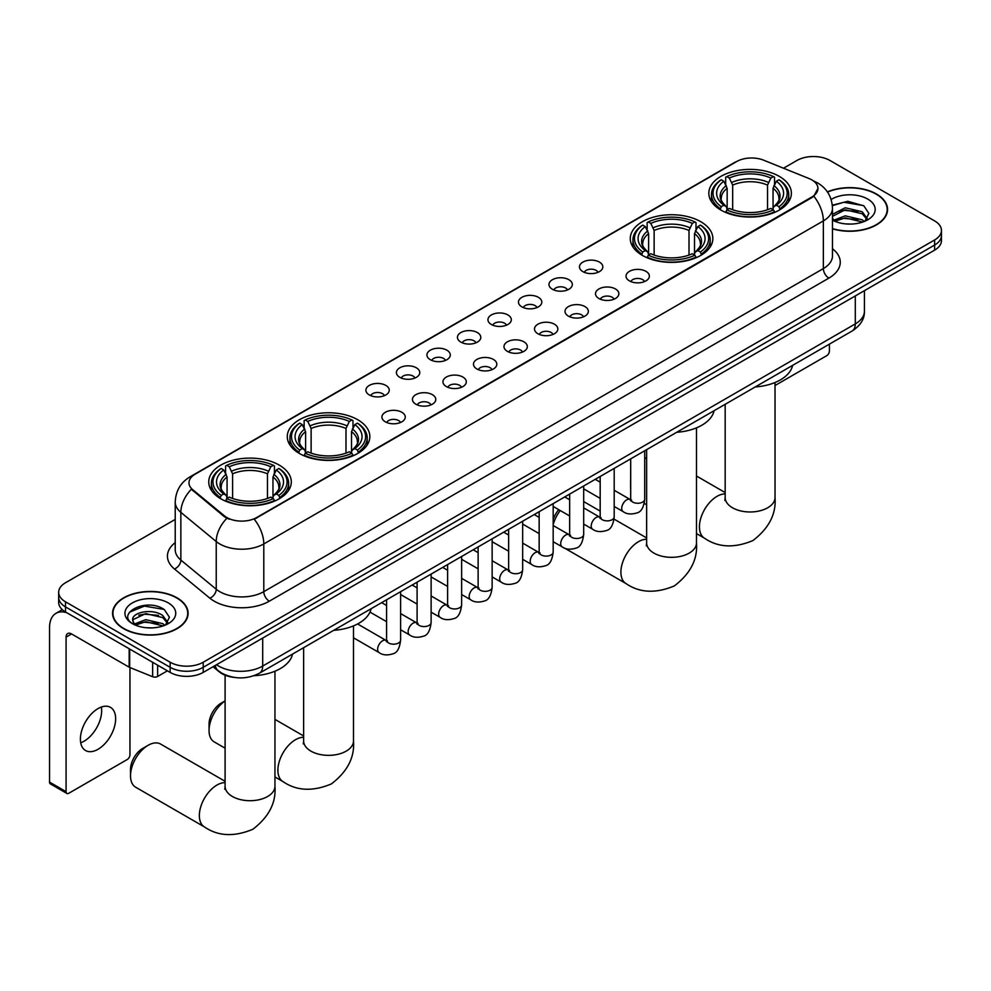 <?xml version="1.0" encoding="UTF-8"?>
<svg xmlns="http://www.w3.org/2000/svg" width="991" height="991" viewBox="0 0 991 991"><rect width="100%" height="100%" fill="white"/><g stroke="black" fill="none" stroke-linecap="round" stroke-linejoin="round"><path stroke-width="1.49" d="M700.761 221.711A41.275 23.834 0 0 0 655.769 216.546A41.275 23.834 0 0 0 630.288 238.571A41.275 23.834 0 0 0 642.379 255.418A41.275 23.834 0 0 0 687.37 260.583A41.275 23.834 0 0 0 712.851 238.571A41.275 23.834 0 0 0 700.761 221.711M357.751 419.75A41.275 23.834 0 0 0 312.76 414.585A41.275 23.834 0 0 0 287.279 436.597A41.275 23.834 0 0 0 299.369 453.457A41.275 23.834 0 0 0 344.36 458.622A41.275 23.834 0 0 0 369.841 436.597A41.275 23.834 0 0 0 357.751 419.75M279.214 465.089A41.275 23.834 0 0 0 234.223 459.923A41.275 23.834 0 0 0 208.742 481.948A41.275 23.834 0 0 0 220.832 498.795A41.275 23.834 0 0 0 265.823 503.961A41.275 23.834 0 0 0 291.304 481.948A41.275 23.834 0 0 0 279.214 465.089M779.298 176.373A41.275 23.834 0 0 0 734.306 171.208A41.275 23.834 0 0 0 708.825 193.22A41.275 23.834 0 0 0 720.915 210.08A41.275 23.834 0 0 0 765.907 215.245A41.275 23.834 0 0 0 791.388 193.22A41.275 23.834 0 0 0 779.298 176.373M582.894 271.633A11.681 6.751 180 0 1 580.577 269.725A11.681 6.751 180 0 1 584.442 261.351A11.681 6.751 180 0 1 599.419 262.095A11.681 6.751 180 0 1 601.735 269.725A11.681 6.751 180 0 1 582.894 271.633M597.994 272.339A7.011 4.051 0 0 0 596.111 270.37A7.011 4.051 0 0 0 589.211 269.341A7.011 4.051 0 0 0 584.318 272.339M552.383 289.248A11.681 6.751 180 0 1 550.067 287.34A11.681 6.751 180 0 1 553.932 278.966A11.681 6.751 180 0 1 568.908 279.71A11.681 6.751 180 0 1 571.225 287.34A11.681 6.751 180 0 1 552.383 289.248M567.484 289.954A7.011 4.051 0 0 0 565.601 287.985A7.011 4.051 0 0 0 558.701 286.956A7.011 4.051 0 0 0 553.808 289.954M521.873 306.863A11.681 6.751 180 0 1 519.557 304.955A11.681 6.751 180 0 1 523.421 296.582A11.681 6.751 180 0 1 538.398 297.325A11.681 6.751 180 0 1 540.714 304.955A11.681 6.751 180 0 1 521.873 306.863M536.973 307.569A7.011 4.051 0 0 0 535.09 305.6A7.011 4.051 0 0 0 528.191 304.571A7.011 4.051 0 0 0 523.298 307.569M491.363 324.491A11.681 6.751 180 0 1 489.046 322.583A11.681 6.751 180 0 1 492.911 314.197A11.681 6.751 180 0 1 507.887 314.94A11.681 6.751 180 0 1 510.204 322.583A11.681 6.751 180 0 1 491.363 324.491M506.463 325.184A7.011 4.051 0 0 0 504.58 323.215A7.011 4.051 0 0 0 497.68 322.186A7.011 4.051 0 0 0 492.787 325.184M460.852 342.106A11.681 6.751 180 0 1 458.536 340.198A11.681 6.751 180 0 1 462.401 331.812A11.681 6.751 180 0 1 477.377 332.567A11.681 6.751 180 0 1 479.694 340.198A11.681 6.751 180 0 1 460.852 342.106M475.953 342.799A7.011 4.051 0 0 0 474.07 340.83A7.011 4.051 0 0 0 467.157 339.802A7.011 4.051 0 0 0 462.277 342.799M430.342 359.721A11.681 6.751 180 0 1 428.025 357.813A11.681 6.751 180 0 1 431.89 349.427A11.681 6.751 180 0 1 446.867 350.182A11.681 6.751 180 0 1 449.183 357.813A11.681 6.751 180 0 1 430.342 359.721M445.442 360.414A7.011 4.051 0 0 0 443.559 358.445A7.011 4.051 0 0 0 436.647 357.417A7.011 4.051 0 0 0 431.766 360.414M399.831 377.336A11.681 6.751 180 0 1 397.515 375.428A11.681 6.751 180 0 1 401.38 367.042A11.681 6.751 180 0 1 416.344 367.797A11.681 6.751 180 0 1 418.673 375.428A11.681 6.751 180 0 1 399.831 377.336M414.932 378.029A7.011 4.051 0 0 0 413.049 376.06A7.011 4.051 0 0 0 406.137 375.032A7.011 4.051 0 0 0 401.256 378.029M369.321 394.951A11.681 6.751 180 0 1 366.992 393.043A11.681 6.751 180 0 1 370.869 384.657A11.681 6.751 180 0 1 385.833 385.412A11.681 6.751 180 0 1 388.162 393.043A11.681 6.751 180 0 1 369.321 394.951M384.421 395.644A7.011 4.051 0 0 0 382.538 393.675A7.011 4.051 0 0 0 375.626 392.647A7.011 4.051 0 0 0 370.733 395.644M629.434 280.887A11.681 6.751 180 0 1 627.117 278.979A11.681 6.751 180 0 1 630.982 270.605A11.681 6.751 180 0 1 645.959 271.348A11.681 6.751 180 0 1 648.275 278.979A11.681 6.751 180 0 1 629.434 280.887M644.534 281.593A7.011 4.051 0 0 0 642.651 279.623A7.011 4.051 0 0 0 635.751 278.595A7.011 4.051 0 0 0 630.858 281.593M598.923 298.502A11.681 6.751 180 0 1 596.607 296.594A11.681 6.751 180 0 1 600.472 288.22A11.681 6.751 180 0 1 615.448 288.963A11.681 6.751 180 0 1 617.765 296.594A11.681 6.751 180 0 1 598.923 298.502M614.024 299.208A7.011 4.051 0 0 0 612.141 297.238A7.011 4.051 0 0 0 605.241 296.21A7.011 4.051 0 0 0 600.348 299.208M568.413 316.117A11.681 6.751 180 0 1 566.096 314.209A11.681 6.751 180 0 1 569.961 305.835A11.681 6.751 180 0 1 584.938 306.578A11.681 6.751 180 0 1 587.254 314.209A11.681 6.751 180 0 1 568.413 316.117M583.513 316.823A7.011 4.051 0 0 0 581.63 314.853A7.011 4.051 0 0 0 574.718 313.825A7.011 4.051 0 0 0 569.837 316.823M537.902 333.744A11.681 6.751 180 0 1 535.586 331.824A11.681 6.751 180 0 1 539.451 323.45A11.681 6.751 180 0 1 554.427 324.193A11.681 6.751 180 0 1 556.744 331.824A11.681 6.751 180 0 1 537.902 333.744M553.003 334.438A7.011 4.051 0 0 0 551.12 332.468A7.011 4.051 0 0 0 544.208 331.44A7.011 4.051 0 0 0 539.327 334.438M507.392 351.359A11.681 6.751 180 0 1 505.076 349.451A11.681 6.751 180 0 1 508.94 341.065A11.681 6.751 180 0 1 523.917 341.821A11.681 6.751 180 0 1 526.233 349.451A11.681 6.751 180 0 1 507.392 351.359M522.492 352.053A7.011 4.051 0 0 0 520.609 350.083A7.011 4.051 0 0 0 513.697 349.055A7.011 4.051 0 0 0 508.817 352.053M476.882 368.974A11.681 6.751 180 0 1 474.565 367.066A11.681 6.751 180 0 1 478.43 358.68A11.681 6.751 180 0 1 493.394 359.436A11.681 6.751 180 0 1 495.723 367.066A11.681 6.751 180 0 1 476.882 368.974M491.982 369.668A7.011 4.051 0 0 0 490.099 367.698A7.011 4.051 0 0 0 483.187 366.67A7.011 4.051 0 0 0 478.306 369.668M446.371 386.589A11.681 6.751 180 0 1 444.042 384.681A11.681 6.751 180 0 1 447.92 376.295A11.681 6.751 180 0 1 462.884 377.051A11.681 6.751 180 0 1 465.213 384.681A11.681 6.751 180 0 1 446.371 386.589M461.459 387.283A7.011 4.051 0 0 0 459.589 385.313A7.011 4.051 0 0 0 452.676 384.285A7.011 4.051 0 0 0 447.783 387.283M415.848 404.204A11.681 6.751 180 0 1 413.532 402.296A11.681 6.751 180 0 1 417.409 393.91A11.681 6.751 180 0 1 432.373 394.666A11.681 6.751 180 0 1 434.69 402.296A11.681 6.751 180 0 1 415.848 404.204M430.949 404.898A7.011 4.051 0 0 0 429.078 402.928A7.011 4.051 0 0 0 422.166 401.9A7.011 4.051 0 0 0 417.273 404.898M385.338 421.819A11.681 6.751 180 0 1 383.022 419.911A11.681 6.751 180 0 1 386.899 411.525A11.681 6.751 180 0 1 401.863 412.281A11.681 6.751 180 0 1 404.179 419.911A11.681 6.751 180 0 1 385.338 421.819M400.438 422.513A7.011 4.051 0 0 0 398.555 420.543A7.011 4.051 0 0 0 391.656 419.515A7.011 4.051 0 0 0 386.763 422.513M808.978 178.516A21.034 12.14 180 0 1 811.79 179.867A21.034 12.14 180 0 1 817.947 188.451A21.034 12.14 180 0 1 811.79 197.036L256.632 517.562A21.034 12.14 180 0 1 224.536 515.939L192.787 489.752A21.034 12.14 180 0 1 188.984 482.79A21.034 12.14 180 0 1 195.14 474.206L736.697 161.533A21.034 12.14 180 0 1 763.627 160.183L808.978 178.516M234.111 677.398A23.363 13.49 180 0 1 219.321 671.873L213.065 666.72M832.477 228.834A37.769 21.814 0 0 0 887.564 209.448A37.769 21.814 0 0 0 876.502 194.025A37.769 21.814 0 0 0 827.398 191.882M177.055 597.846A37.769 21.814 0 0 0 135.878 593.114A37.769 21.814 0 0 0 112.565 613.268A37.769 21.814 0 0 0 123.627 628.69A37.769 21.814 0 0 0 164.791 633.422A37.769 21.814 0 0 0 188.117 613.268A37.769 21.814 0 0 0 177.055 597.846M817.947 188.451L813.822 196.193L811.79 197.667L254.266 519.247A27.265 15.745 60 0 1 263.792 543.948A31.155 17.987 180 0 1 219.729 543.948A31.155 17.987 180 0 1 216.236 541.544L180.858 512.372A31.155 17.987 180 0 1 175.221 502.053L175.221 549.757A31.155 17.987 0 0 0 180.858 560.064L216.236 589.249A31.155 17.987 0 0 0 219.729 591.652A31.155 17.987 0 0 0 263.792 591.652L823.36 268.586A31.155 17.987 0 0 0 832.477 255.864L832.477 208.172A31.155 17.987 180 0 1 823.36 220.894A27.265 15.745 -120 0 0 813.822 196.193M175.221 519.408L65.517 582.745A23.363 13.49 0 0 0 58.68 592.284L58.68 602.454A23.363 13.49 0 0 0 65.517 611.992L170.167 672.418L170.167 667.327A23.363 13.49 0 0 0 203.205 667.327L934.612 245.062A23.363 13.49 0 0 0 941.45 235.511A23.363 13.49 0 0 1 934.612 245.062L203.205 667.327A23.363 13.49 0 0 1 170.167 667.327L65.517 606.913L170.167 667.327L170.167 662.236A23.363 13.49 0 0 0 203.205 662.236L934.612 239.971A23.363 13.49 0 0 0 941.45 230.432A23.363 13.49 0 0 0 934.612 220.894L829.962 160.48A23.363 13.49 0 0 0 796.913 160.48L783.509 168.21M58.68 597.375A23.363 13.49 0 0 0 65.517 606.913A23.363 13.49 0 0 1 58.68 597.375M229.255 519.247L224.536 516.856L191.362 489.244A27.265 18.234 129.5 0 0 180.858 512.372L180.858 560.064A7.792 5.215 -50.5 0 1 174.478 569.007A38.946 22.483 180 0 1 175.221 542.622M58.68 592.284A23.363 13.49 0 0 0 65.517 601.822L170.167 662.236M170.167 672.418A23.363 13.49 0 0 0 203.205 672.418L934.612 250.141A23.363 13.49 0 0 0 941.45 240.602L941.45 230.432M832.477 228.574A37.385 21.579 0 0 0 887.18 209.448A37.385 21.579 0 0 0 876.23 194.186A37.385 21.579 0 0 0 827.547 192.093M845.571 223.904L851.442 224.077M833.902 220.175L845.236 215.852L862.232 219.829L864.288 221.476M834.942 221.266L845.236 217.871L862.604 222.095M832.477 217.648A17.603 10.158 0 0 0 835.091 221.402M832.477 214.304L845.236 207.776L862.232 211.752L867.298 218.738M832.477 216.323L845.236 209.795L862.232 213.771L866.89 219.259M832.651 220.25L833.555 220.807M832.477 220.163A25.394 14.654 0 0 0 867.744 219.804A25.394 14.654 0 0 0 867.744 199.08A25.394 14.654 0 0 0 831.127 199.501M864.895 221.228L868.872 213.412L863.842 205.831L847.8 201.297L832.329 205.199M834.075 220.956L832.477 219.085M832.366 205.657L843.849 202.263L863.495 205.608M838.25 211.356L843.849 210.34L857.884 211.541M838.25 219.432L843.849 218.416L857.884 219.618M775.024 385.524L826.655 355.719A3.89 2.255 120 0 0 829.417 350.95L829.417 344.125M123.9 628.529A37.385 21.579 0 0 0 164.642 633.212A37.385 21.579 0 0 0 187.72 613.268A37.385 21.579 0 0 0 176.77 598.007A37.385 21.579 0 0 0 136.027 593.324A37.385 21.579 0 0 0 112.949 613.268A37.385 21.579 0 0 0 123.9 628.529M146.111 627.724L151.982 627.898M134.442 623.996L145.776 619.672L162.784 623.649L164.84 625.296M135.494 625.086L145.776 621.691L163.156 625.928M134.627 624.788L132.806 620.515A17.603 10.158 0 0 0 135.643 625.222M167.838 622.559L162.784 615.572C152.218 607.694 130.478 612.562 132.806 620.515L132.732 619.747M132.844 620.762L133.339 619.462L145.776 613.615L162.784 617.591L167.442 623.079M165.447 625.048L169.424 617.244L164.395 609.663C146.581 596.855 114.919 613.726 133.203 624.07L134.107 624.627M168.297 602.9A25.394 14.654 0 0 0 132.385 602.9A25.394 14.654 0 0 0 132.385 623.636A25.394 14.654 0 0 0 168.297 623.636A25.394 14.654 0 0 0 168.297 602.9M129.487 612.203L144.401 606.083L164.048 609.428M138.802 615.176L144.401 614.16L158.424 615.374M138.802 623.252L144.401 622.237L158.424 623.45M630.685 484.933A24.924 14.394 120 0 0 630.586 487.101L630.586 480.746A17.132 9.898 -60 0 1 630.685 478.938M646.64 457.569A24.924 14.394 120 0 0 644.707 459.006M630.586 487.101A24.924 14.394 120 0 0 630.685 489.158M644.707 458.598L646.64 457.483L644.707 458.598M720.172 209.634L721.275 206.685A37.076 21.406 0 0 1 721.275 179.767L723.826 181.242A33.496 19.337 0 0 0 723.826 205.211L726.341 206.648L727.159 209.658M727.159 208.42L727.159 188.29L723.826 181.242M725.685 184.425L725.685 177.216L726.787 176.584A37.076 21.406 0 0 1 773.426 176.584L770.874 178.058A33.496 19.337 0 0 0 729.339 178.058L732.671 185.106L732.671 209.733M767.542 209.733L767.542 185.106L770.874 178.058M755.253 386.948A42.836 24.738 0 0 0 792.627 365.357M725.685 211.777A38.637 22.31 0 0 0 774.528 211.777L773.426 209.869A37.076 21.406 0 0 1 726.787 209.869L725.685 212.446M774.528 212.446L774.528 211.777M721.275 179.767L720.172 180.399A38.637 22.31 0 0 0 711.476 194.496A38.637 22.31 0 0 0 720.172 208.593M773.426 176.584L774.528 177.216L774.528 184.425M726.787 209.869L729.339 208.395A33.496 19.337 0 0 0 770.874 208.395L773.426 209.869M723.826 205.211L721.275 206.685M729.339 178.058L726.787 176.584M726.341 185.577A29.953 17.293 0 0 0 726.341 206.648L726.49 206.735C722.228 202.622 720.494 199.835 721.287 198.361A28.813 16.636 0 0 1 727.159 188.29M780.041 208.593A38.637 22.31 0 0 0 788.737 194.496A38.637 22.31 0 0 0 780.041 180.399L778.926 179.767A37.076 21.406 0 0 1 778.926 206.685L780.041 209.634M778.926 206.685L776.374 205.211A33.496 19.337 0 0 0 776.374 181.242L778.926 179.767M776.374 181.242L773.054 188.29L773.054 208.42L773.86 206.648L776.374 205.211M773.054 188.29A28.813 16.636 0 0 1 778.926 198.361C779.706 199.835 777.972 202.635 773.723 206.735L773.86 206.648A29.953 17.293 0 0 0 773.86 185.577M773.054 209.658L773.054 208.42M553.176 519.569A17.132 9.898 -60 0 1 558.763 509.684M560.237 510.538A24.924 14.394 120 0 0 553.176 524.673M641.635 254.984L642.738 252.036A37.076 21.406 0 0 1 642.738 225.106L645.29 226.58A33.496 19.337 0 0 0 645.29 250.562L647.804 251.987L648.622 254.997M648.622 253.77L648.622 233.628L645.29 226.58M647.148 229.763L647.148 222.554L648.25 221.922A37.076 21.406 0 0 1 694.889 221.922L692.337 223.396A33.496 19.337 0 0 0 650.802 223.396L654.134 230.457L654.134 255.083M689.005 255.083L689.005 230.457L692.337 223.396M676.717 432.287A42.836 24.738 0 0 0 714.09 410.708M647.148 257.127A38.637 22.31 0 0 0 695.992 257.127L694.889 255.207A37.076 21.406 0 0 1 648.25 255.207L647.148 257.784M695.992 257.784L695.992 257.127M642.738 225.106L641.635 225.737A38.637 22.31 0 0 0 632.939 239.847A38.637 22.31 0 0 0 641.635 253.944M694.889 221.922L695.992 222.554L695.992 229.763M648.25 255.207L650.802 253.733A33.496 19.337 0 0 0 692.337 253.733L694.889 255.207M645.29 250.562L642.738 252.036M650.802 223.396L648.25 221.922M647.804 230.915A29.953 17.293 0 0 0 647.804 251.987L647.953 252.086C643.692 247.973 641.957 245.173 642.75 243.699A28.813 16.636 0 0 1 648.622 233.628M701.504 253.944A38.637 22.31 0 0 0 710.2 239.847A38.637 22.31 0 0 0 701.504 225.737L700.389 225.106A37.076 21.406 0 0 1 700.389 252.036L701.504 254.984M700.389 252.036L697.837 250.562A33.496 19.337 0 0 0 697.837 226.58L700.389 225.106M697.837 226.58L694.518 233.628L694.518 253.77L695.323 251.987L697.837 250.562M694.518 233.628A28.813 16.636 0 0 1 700.389 243.699C701.17 245.186 699.435 247.973 695.187 252.086L695.323 251.987A29.953 17.293 0 0 0 695.323 230.915M694.518 254.997L694.518 253.77M225.093 700.947A24.924 14.394 120 0 0 209.051 730.478L209.051 724.124A17.132 9.898 -60 0 1 221.166 703.127L225.093 700.86L221.166 703.127M209.051 730.478A24.924 14.394 120 0 0 214.205 741.887L225.093 748.18M298.625 453.011L299.74 450.063A37.076 21.406 0 0 1 299.74 423.145L302.28 424.606A33.496 19.337 0 0 0 302.28 448.589L304.807 450.025L305.612 453.023M305.612 451.797L305.612 431.667L302.28 424.606M304.138 427.802L304.138 420.593L305.24 419.961A37.076 21.406 0 0 1 351.879 419.961L349.327 421.435A33.496 19.337 0 0 0 307.792 421.435L311.124 428.484L311.124 453.11M345.995 453.11L345.995 428.484L349.327 421.435M333.707 630.326A42.836 24.738 0 0 0 371.092 608.734M304.138 455.154A38.637 22.31 0 0 0 352.982 455.154L351.879 453.246A37.076 21.406 0 0 1 305.24 453.246L304.138 455.81M352.982 455.81L352.982 455.154M299.74 423.145L298.625 423.776A38.637 22.31 0 0 0 289.929 437.873A38.637 22.31 0 0 0 298.625 451.97M351.879 419.961L352.982 420.593L352.982 427.802M305.24 453.246L307.792 451.772A33.496 19.337 0 0 0 349.327 451.772L351.879 453.246M302.28 448.589L299.74 450.063M307.792 421.435L305.24 419.961M304.807 428.954A29.953 17.293 0 0 0 304.807 450.025L304.943 450.112C300.682 446 298.948 443.212 299.74 441.738A28.813 16.636 0 0 1 305.612 431.667M358.494 451.97A38.637 22.31 0 0 0 367.19 437.873A38.637 22.31 0 0 0 358.494 423.776L357.379 423.145A37.076 21.406 0 0 1 357.379 450.063L358.494 453.011M357.379 450.063L354.84 448.589A33.496 19.337 0 0 0 354.84 424.606L357.379 423.145M354.84 424.606L351.508 431.667L351.508 451.797L352.313 450.025L354.84 448.589M351.508 431.667A28.813 16.636 0 0 1 357.379 441.738C358.16 443.212 356.426 446.012 352.177 450.112L352.313 450.025A29.953 17.293 0 0 0 352.313 428.954M351.508 453.023L351.508 451.797M130.515 775.817L130.515 769.462A17.132 9.898 -60 0 1 142.63 748.478L148.13 745.294A24.924 14.394 120 0 0 130.515 775.817A24.924 14.394 120 0 0 135.668 787.226L204.518 826.977A24.924 14.394 -60 0 1 200.69 807.008A24.924 14.394 -60 0 1 216.979 785.045A24.924 14.394 -60 0 1 225.093 782.642M220.089 498.362L221.204 495.401A37.076 21.406 0 0 1 221.204 468.483L223.743 469.957A33.496 19.337 0 0 0 223.743 493.939L226.27 495.364L227.075 498.374M227.075 497.148L227.075 477.005L223.743 469.957M225.601 473.141L225.601 465.931L226.704 465.299A37.076 21.406 0 0 1 273.343 465.299L270.791 466.773A33.496 19.337 0 0 0 229.255 466.773L232.588 473.834L232.588 498.448M267.459 498.448L267.459 473.834L270.791 466.773M253.832 675.738A42.836 24.738 0 0 0 292.556 654.085M225.601 500.492A38.637 22.31 0 0 0 274.445 500.492L273.343 498.584A37.076 21.406 0 0 1 226.704 498.584L225.601 501.161M274.445 501.161L274.445 500.492M221.204 468.483L220.089 469.115A38.637 22.31 0 0 0 211.393 483.212A38.637 22.31 0 0 0 220.089 497.321M273.343 465.299L274.445 465.931L274.445 473.141M226.704 498.584L229.255 497.11A33.496 19.337 0 0 0 270.791 497.11L273.343 498.584M223.743 493.939L221.204 495.401M229.255 466.773L226.704 465.299M226.27 474.293A29.953 17.293 0 0 0 226.27 495.364L226.406 495.463C222.145 491.338 220.411 488.551 221.204 487.077A28.813 16.636 0 0 1 227.075 477.005M279.957 497.321A38.637 22.31 0 0 0 288.654 483.212A38.637 22.31 0 0 0 279.957 469.115L278.843 468.483A37.076 21.406 0 0 1 278.843 495.401L279.957 498.362M278.843 495.401L276.303 493.939A33.496 19.337 0 0 0 276.303 469.957L278.843 468.483M276.303 469.957L272.971 477.005L272.971 497.148L273.776 495.364L276.303 493.939M272.971 477.005A28.813 16.636 0 0 1 278.843 487.077C279.623 488.563 277.889 491.35 273.64 495.463L273.776 495.364A29.953 17.293 0 0 0 273.776 474.293M272.971 498.374L272.971 497.148M225.093 781.304L160.592 744.055A24.924 14.394 120 0 0 148.13 745.294L142.63 748.478M101.342 707.041A24.924 14.394 -60 0 1 84.037 741.231A24.924 14.394 -60 0 1 80.705 742.779M98.01 749.295A24.924 14.394 120 0 0 114.299 727.332A24.924 14.394 120 0 0 110.484 707.363A24.924 14.394 120 0 0 98.01 708.602A24.924 14.394 120 0 0 81.733 730.565A24.924 14.394 120 0 0 85.548 750.534A24.924 14.394 120 0 0 98.01 749.295M157.631 665.184L157.631 676.469L167.405 670.82M66.682 612.673A31.155 17.987 -120 0 0 56.004 613.318A31.155 17.987 -120 0 0 49.55 627.576L49.55 782.11L66.075 791.66L66.075 637.114A7.792 4.497 60 0 1 67.685 633.546A7.792 4.497 60 0 1 71.575 633.943L129.164 667.191L129.164 648.746M66.075 791.66A3.89 2.255 120 0 0 66.88 793.432L50.355 783.893A3.89 2.255 -60 0 1 49.55 782.11M66.88 793.432A3.89 2.255 120 0 0 68.825 793.246L127.207 759.54A3.89 2.255 120 0 0 129.957 754.77L129.957 667.55M157.631 676.469A3.89 2.255 180 0 1 152.651 676.717L129.685 667.438A3.89 2.255 180 0 1 129.164 667.191M192.787 489.752L192.787 490.681M224.536 515.939L224.536 516.856M256.632 517.562L256.632 518.182M811.79 197.036L811.79 197.667M269.304 601.19A7.792 4.497 60 0 1 263.792 591.652L263.792 543.948L823.36 220.894L823.36 268.586A7.792 4.497 60 0 0 828.86 278.124L269.304 601.19A38.946 22.483 180 0 1 214.229 601.19A38.946 22.483 180 0 1 209.857 598.18L174.478 569.007M832.477 208.172C831.957 196.974 827.027 188.563 817.711 182.976L813.772 181.056A27.265 12.772 112 0 0 813.413 180.919M192.824 475.791A27.265 15.745 -120 0 0 189.999 476.857C180.672 482.456 175.754 490.855 175.221 502.053M189.999 476.857L734.405 162.549A27.265 15.745 60 0 1 736.474 161.669M226.865 518.305A27.265 18.234 129.5 0 0 216.236 541.544L216.236 589.249A7.792 5.215 -50.5 0 1 209.857 598.18M832.477 248.741A38.946 22.483 180 0 1 828.86 278.124M203.205 662.236L203.205 672.418M934.612 239.971L934.612 250.141M65.517 601.822L65.517 611.992M216.534 664.713A31.155 17.987 0 0 0 218.627 666.051A31.155 17.987 0 0 0 262.689 666.051L855.295 323.908A31.155 17.987 0 0 0 864.425 311.199C864.648 318.929 860.535 325.543 852.074 331.044L259.469 673.186A15.583 8.993 60 0 0 262.689 666.051L262.689 638.068M855.295 295.937L855.295 323.908A15.583 8.993 60 0 1 852.074 331.044M215.27 665.444A15.583 10.418 129.5 0 0 217.995 670.511L213.263 666.609M775.024 382.501L775.024 497.593A24.924 14.394 180 0 1 767.728 507.764A24.924 14.394 180 0 1 732.485 507.764A24.924 14.394 180 0 1 725.177 497.593L724.855 500.529M775.024 497.593C776.312 513.982 768.942 528.314 752.887 540.578C734.257 548.345 718.153 547.565 704.601 538.262A24.924 14.394 -60 0 1 700.773 518.281A24.924 14.394 -60 0 1 717.063 496.318A24.924 14.394 -60 0 1 725.177 493.927M767.542 185.106A28.813 16.636 0 0 0 732.671 185.106M768.359 182.394A29.953 17.293 0 0 0 731.853 182.394M696.487 427.852L696.487 542.932A24.924 14.394 180 0 1 689.191 553.114A24.924 14.394 180 0 1 653.949 553.114A24.924 14.394 180 0 1 646.64 542.932L646.318 545.88M696.487 542.932C697.775 559.333 690.405 573.653 674.351 585.916C655.72 593.683 639.616 592.915 626.064 583.6A24.924 14.394 -60 0 1 622.237 563.631A24.924 14.394 -60 0 1 638.526 541.668A24.924 14.394 -60 0 1 646.64 539.265M689.005 230.457A28.813 16.636 0 0 0 654.134 230.457M689.823 227.732A29.953 17.293 0 0 0 653.317 227.732M353.49 625.878L353.49 740.971A24.924 14.394 180 0 1 346.181 751.141A24.924 14.394 180 0 1 310.939 751.141A24.924 14.394 180 0 1 303.63 740.971L303.308 743.907M353.49 740.971C354.778 757.359 347.395 771.692 331.341 783.943C312.71 791.722 296.606 790.942 283.054 781.639A24.924 14.394 -60 0 1 279.227 761.658A24.924 14.394 -60 0 1 295.516 739.695A24.924 14.394 -60 0 1 303.63 737.304M345.995 428.484A28.813 16.636 0 0 0 311.124 428.484M346.813 425.771A29.953 17.293 0 0 0 310.307 425.771M274.953 671.229L274.953 786.309A24.924 14.394 180 0 1 267.644 796.491A24.924 14.394 180 0 1 232.402 796.491A24.924 14.394 180 0 1 225.093 786.309L224.771 789.257M267.459 473.834A28.813 16.636 0 0 0 232.588 473.834M268.276 471.109A29.953 17.293 0 0 0 231.77 471.109M644.707 450.769L644.707 499.216A7.011 4.051 180 0 1 642.329 502.251A7.011 4.051 180 0 1 632.741 502.078A7.011 4.051 180 0 1 630.685 499.216L630.462 500.728L631.094 500.207M644.707 499.216C643.741 507.355 641.227 511.901 637.139 512.855C631.354 514.651 626.696 514.242 623.178 511.641A7.011 4.051 -60 0 1 622.1 506.029A7.011 4.051 -60 0 1 626.684 499.848A7.011 4.051 -60 0 1 626.993 499.687A7.011 4.051 -60 0 1 630.189 499.501L631.614 500.071M614.197 468.384L614.197 516.831A7.011 4.051 180 0 1 611.819 519.866A7.011 4.051 180 0 1 602.231 519.693A7.011 4.051 180 0 1 600.174 516.831L599.951 518.343L600.571 517.822M614.197 516.831C613.231 524.97 610.716 529.516 606.628 530.47C600.843 532.266 596.186 531.857 592.668 529.256A7.011 4.051 -60 0 1 591.59 523.644A7.011 4.051 -60 0 1 596.173 517.463A7.011 4.051 -60 0 1 596.483 517.302A7.011 4.051 -60 0 1 599.679 517.116L601.103 517.686M583.687 485.999L583.687 534.446A7.011 4.051 180 0 1 581.308 537.481A7.011 4.051 180 0 1 571.72 537.308A7.011 4.051 180 0 1 569.664 534.446L569.441 535.958L570.06 535.437M583.687 534.446C582.72 542.585 580.206 547.131 576.118 548.085C570.333 549.881 565.675 549.472 562.157 546.871A7.011 4.051 -60 0 1 561.079 541.259A7.011 4.051 -60 0 1 565.663 535.078A7.011 4.051 -60 0 1 565.972 534.917A7.011 4.051 -60 0 1 569.168 534.731L570.581 535.301M553.176 503.614L553.176 552.061A7.011 4.051 180 0 1 550.798 555.096A7.011 4.051 180 0 1 541.21 554.923A7.011 4.051 180 0 1 539.154 552.061L538.931 553.573L539.55 553.052M553.176 552.061C552.21 560.2 549.695 564.746 545.607 565.7C539.822 567.496 535.165 567.087 531.647 564.486A7.011 4.051 -60 0 1 530.569 558.874A7.011 4.051 -60 0 1 535.152 552.693A7.011 4.051 -60 0 1 535.462 552.532A7.011 4.051 -60 0 1 538.646 552.346L540.07 552.916M522.666 521.229L522.666 569.676A7.011 4.051 180 0 1 520.287 572.711A7.011 4.051 180 0 1 510.699 572.538A7.011 4.051 180 0 1 508.643 569.676L508.42 571.188L509.04 570.667M522.666 569.676C521.7 577.815 519.173 582.361 515.097 583.315C509.312 585.111 504.654 584.702 501.136 582.113A7.011 4.051 -60 0 1 500.059 576.489A7.011 4.051 -60 0 1 504.63 570.308A7.011 4.051 -60 0 1 504.952 570.147A7.011 4.051 -60 0 1 508.135 569.961L509.56 570.531M492.143 538.844L492.143 587.291A7.011 4.051 180 0 1 489.777 590.326A7.011 4.051 180 0 1 480.177 590.153A7.011 4.051 180 0 1 478.133 587.291L477.91 588.803L478.529 588.282M492.143 587.291C491.189 595.43 488.662 599.976 484.587 600.93C478.802 602.726 474.144 602.317 470.614 599.728A7.011 4.051 -60 0 1 469.548 594.105A7.011 4.051 -60 0 1 474.119 587.923A7.011 4.051 -60 0 1 474.429 587.762A7.011 4.051 -60 0 1 477.625 587.576L479.049 588.146M461.633 556.459L461.633 604.906A7.011 4.051 180 0 1 459.267 607.941A7.011 4.051 180 0 1 449.666 607.768A7.011 4.051 180 0 1 447.622 604.906L447.387 606.418L448.019 605.91M461.633 604.906C460.679 613.045 458.152 617.591 454.076 618.545C448.279 620.341 443.634 619.932 440.103 617.343A7.011 4.051 -60 0 1 439.038 611.72A7.011 4.051 -60 0 1 443.609 605.551A7.011 4.051 -60 0 1 443.918 605.377A7.011 4.051 -60 0 1 447.114 605.191L448.539 605.761M431.122 574.074L431.122 622.521A7.011 4.051 180 0 1 428.756 625.556A7.011 4.051 180 0 1 419.156 625.383A7.011 4.051 180 0 1 417.1 622.521L416.877 624.033L417.508 623.525M431.122 622.521C430.168 630.66 427.641 635.206 423.566 636.16C417.768 637.956 413.123 637.547 409.593 634.958A7.011 4.051 -60 0 1 408.515 629.335A7.011 4.051 -60 0 1 413.098 623.166A7.011 4.051 -60 0 1 413.408 622.992A7.011 4.051 -60 0 1 416.604 622.819L418.029 623.376M400.612 591.689L400.612 640.136A7.011 4.051 180 0 1 398.246 643.171A7.011 4.051 180 0 1 388.645 642.998A7.011 4.051 180 0 1 386.589 640.136L386.366 641.648L386.998 641.14M400.612 640.136C399.658 648.275 397.131 652.821 393.055 653.775C387.258 655.571 382.6 655.175 379.082 652.573A7.011 4.051 -60 0 1 378.005 646.95A7.011 4.051 -60 0 1 382.588 640.781A7.011 4.051 -60 0 1 382.898 640.607A7.011 4.051 -60 0 1 386.094 640.434L387.518 640.991M66.075 637.114L71.575 633.943M129.685 649.043L129.685 667.438M152.651 676.717L152.651 662.298M734.405 162.549L739.41 160.22M259.469 673.186C246.932 679.479 234.396 679.479 221.86 673.186L217.995 670.511M864.425 311.199L864.425 290.66M887.18 212.57L887.18 209.448M187.72 616.39L187.72 613.268M112.949 616.39L112.949 613.268M704.601 538.262L696.487 533.579M646.64 504.803L644.261 503.428M711.476 201.619L711.476 194.496M788.737 201.619L788.737 194.496M725.177 492.577L696.487 476.014M725.177 404.303L725.177 497.593M626.064 583.6L564.375 547.986M632.939 246.97L632.939 239.847M710.2 246.97L710.2 239.847M646.64 537.927L614.073 519.123M600.174 511.096L583.687 501.57M646.64 449.654L646.64 542.932M283.054 781.639L274.953 776.956M289.929 444.996L289.929 437.873M367.19 444.996L367.19 437.873M303.63 735.954L274.953 719.392M303.63 647.68L303.63 740.971M274.953 786.309C276.229 802.71 268.858 817.03 252.804 829.294C234.173 837.061 218.07 836.293 204.518 826.977M211.393 490.347L211.393 483.212M288.654 490.347L288.654 483.212M225.093 675.205L225.093 786.309M623.178 511.641L614.197 506.463M600.174 498.362L583.687 488.848M630.685 458.858L630.685 499.216M630.189 499.501L614.197 490.272M600.174 482.171L595.244 479.322M592.668 529.256L583.687 524.078M569.664 515.977L553.176 506.463M600.174 476.473L600.174 516.831M599.679 517.116L583.687 507.887M569.664 499.786L564.734 496.937M562.157 546.871L553.176 541.693M539.154 533.592L522.666 524.078M569.664 494.088L569.664 534.446M569.168 534.731L553.176 525.503M539.154 517.413L534.211 514.552M531.647 564.486L522.666 559.308M508.643 551.207L492.143 541.693M539.154 511.703L539.154 552.061M538.646 552.346L522.666 543.118M508.643 535.029L503.701 532.179M501.136 582.113L492.143 576.923M478.133 568.822L461.633 559.308M508.643 529.318L508.643 569.676M508.135 569.961L492.143 560.733M478.133 552.644L473.19 549.794M470.614 599.728L461.633 594.538M447.622 586.449L431.122 576.923M478.133 546.945L478.133 587.291M477.625 587.576L461.633 578.348M447.622 570.259L442.68 567.409M440.103 617.343L431.122 612.153M417.1 604.064L400.612 594.538M447.622 564.56L447.622 604.906M447.114 605.191L431.122 595.963M417.1 587.874L412.169 585.024M409.593 634.958L400.612 629.768M386.589 621.679L369.977 612.079M417.1 582.175L417.1 622.521M416.604 622.819L400.612 613.578M386.589 605.489L381.659 602.639M379.082 652.573L353.49 637.795M386.589 599.79L386.589 640.136M386.094 640.434L357.578 623.958M56.004 613.318L62.309 609.676"/></g></svg>
